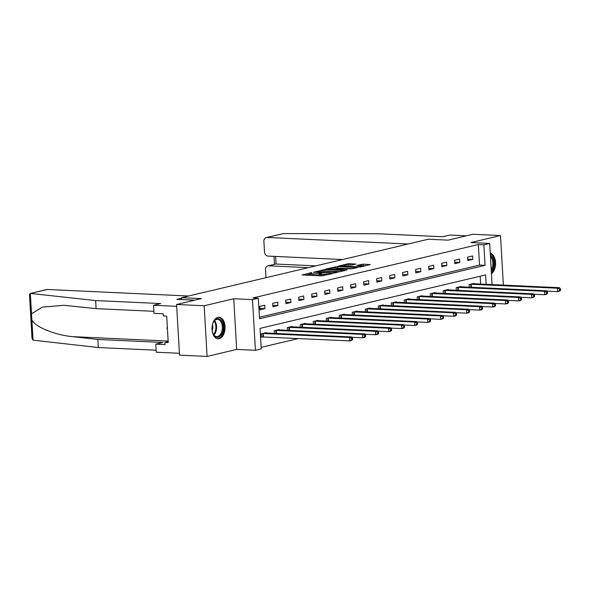 <?xml version="1.0" encoding="UTF-8"?>
<svg xmlns="http://www.w3.org/2000/svg" width="590" height="590" viewBox="0 0 590 590"><rect width="100%" height="100%" fill="white"/><g stroke="black" fill="none" stroke-linecap="round" stroke-linejoin="round"><path stroke-width="0.89" d="M311.844 272.55L302.095 274.955L321.587 275.855L332.177 273.657L329.537 273.849A4.351 0.59 -3.3 0 1 323.453 274.313L321.83 274.232A4.351 0.59 -3.3 0 1 320.105 273.863A4.351 0.59 -3.3 0 1 320.982 273.458L321.919 273.015L319.463 273.384A4.351 0.59 -3.3 0 1 313.386 273.849L311.756 273.767A4.351 0.59 -3.3 0 1 310.03 273.399A4.351 0.59 -3.3 0 1 310.908 272.993L311.844 272.55M217.931 317.354A10.797 6.512 92.6 0 0 212.024 328.652A10.797 6.512 92.6 0 0 218.049 338.822A10.797 6.512 92.6 0 0 219.163 338.712A10.797 6.512 92.6 0 0 225.07 327.413A10.797 6.512 92.6 0 0 219.045 317.243A10.797 6.512 92.6 0 0 217.931 317.354M355.94 264.055L348.307 263.701L338.387 266.112L360.313 266.99L370.24 264.571L363.093 264.15L356.788 265.404L360.608 265.67A3.636 0.494 -3.3 0 1 362.046 265.979A3.636 0.494 -3.3 0 1 360.048 266.533A3.636 0.494 -3.3 0 1 356.227 266.702L343.402 266.112A3.636 0.494 -3.3 0 1 341.957 265.802A3.636 0.494 -3.3 0 1 343.955 265.242A3.636 0.494 -3.3 0 1 347.776 265.072L351.81 265.028L355.94 264.055M259.423 317.236L479.53 265.087L478.35 244.54L483.866 244.798L489.693 243.419L492.067 284.601M176.602 304.484L204.177 305.76L207.097 356.426L179.522 355.151L176.602 304.484L201.419 298.606L181.565 297.685L428.251 239.23L448.105 240.152L472.929 234.274L500.504 235.543L470.938 242.549L489.693 243.419M207.097 356.426L236.664 349.42L233.743 298.754L204.177 305.76M233.743 298.754L252.498 299.617L258.332 298.238L259.512 318.777L485.046 265.338L483.866 244.798M478.35 244.54L252.815 297.98L258.332 298.238M324.78 269.578L313.504 272.256L332.989 273.155L344.811 270.596L324.78 269.578L324.861 270.95L322.841 271.12M325.945 268.996L337.495 266.569L357.525 267.587L351.22 268.834L341.418 268.612L338.402 269.387L347.171 269.888L346.028 270.154L325.96 269.224M503.366 285.118L500.504 235.543M181.565 297.685L181.668 299.558M259.91 309.831L264.91 308.651L264.711 305.229L259.718 306.409L259.91 309.831M272.905 306.756L277.905 305.568L277.706 302.146L272.705 303.334L272.905 306.756M285.899 303.68L290.892 302.493L290.693 299.071L285.7 300.251L285.899 303.68M298.887 300.598L303.887 299.418L303.688 295.988L298.695 297.176L298.887 300.598M311.881 297.522L316.882 296.335L316.683 292.913L311.682 294.1L311.881 297.522M324.876 294.44L329.869 293.26L329.677 289.838L324.677 291.018L324.876 294.44M337.864 291.364L342.864 290.177L342.665 286.755L337.672 287.942L337.864 291.364M350.858 288.289L355.858 287.101L355.659 283.679L350.659 284.859L350.858 288.289M363.853 285.206L368.846 284.026L368.654 280.597L363.654 281.784L363.853 285.206M376.84 282.131L381.841 280.943L381.642 277.521L376.649 278.701L376.84 282.131M389.835 279.048L394.835 277.868L394.636 274.439L389.636 275.626L389.835 279.048M402.83 275.973L407.823 274.785L407.631 271.363L402.631 272.55L402.83 275.973M415.817 272.89L420.818 271.71L420.618 268.288L415.625 269.468L415.817 272.89M428.812 269.814L433.812 268.627L433.613 265.205L428.613 266.392L428.812 269.814M441.807 266.739L446.8 265.552L446.608 262.13L441.608 263.31L441.807 266.739M454.801 263.656L459.794 262.476L459.595 259.047L454.602 260.234L454.801 263.656M467.789 260.581L472.789 259.394L472.59 255.971L467.59 257.159L467.789 260.581M261.163 347.363L298.488 338.52M480.629 284.07L480.172 276.209M266.311 333.026L266.289 332.613L261.296 333.8L261.488 337.222L262.838 336.905M274.439 333.402L274.284 330.717L279.284 329.537L279.306 329.95M287.433 330.326L287.278 327.642L292.279 326.462L292.301 326.875M300.428 327.251L300.273 324.566L305.266 323.379L305.296 323.792M313.415 324.168L313.261 321.484L318.261 320.304L318.283 320.717M326.41 321.093L326.255 318.408L331.256 317.221L331.278 317.634M339.405 318.01L339.25 315.326L344.243 314.146L344.272 314.558M352.392 314.935L352.237 312.25L357.238 311.063L357.26 311.483M365.387 311.852L365.232 309.175L370.232 307.987L370.255 308.4M378.382 308.776L378.227 306.092L383.22 304.912L383.249 305.325M391.369 305.701L391.214 303.017L396.215 301.829L396.237 302.242M404.364 302.618L404.209 299.934L409.209 298.754L409.231 299.167M417.359 299.543L417.204 296.858L422.197 295.671L422.226 296.084M430.353 296.46L430.199 293.776L435.191 292.596L435.214 293.009M443.341 293.385L443.186 290.7L448.186 289.513L448.208 289.933M456.336 290.302L456.181 287.625L461.174 286.438L461.203 286.851M469.33 287.227L469.175 284.542L474.168 283.362L474.19 283.775M486.145 284.328L485.6 274.925L260.065 328.365L261.252 348.904L255.418 350.29L252.498 299.617M236.664 349.42L255.418 350.29M479.53 265.087L485.046 265.338M264.91 308.651L259.829 308.415M277.905 305.568L272.823 305.34M290.892 302.493L285.818 302.257M303.887 299.418L298.806 299.182M316.882 296.335L311.8 296.099M329.869 293.26L324.795 293.024M342.864 290.177L337.782 289.948M355.858 287.101L350.777 286.865M368.846 284.026L363.772 283.79M381.841 280.943L376.759 280.707M394.835 277.868L389.754 277.632M407.823 274.785L402.749 274.549M420.818 271.71L415.736 271.474M433.812 268.627L428.731 268.398M446.8 265.552L441.726 265.316M459.794 262.476L454.713 262.24M472.789 259.394L467.708 259.157M491.441 273.775A10.797 6.512 92.6 0 0 495.556 262.395A10.797 6.512 92.6 0 0 490.261 253.25M310.03 273.399L310.111 274.77A4.351 0.59 -3.3 0 0 311.837 275.139L311.756 273.767M320.149 274.616L319.544 274.756A4.351 0.59 -3.3 0 1 313.46 275.213L311.837 275.139M320.105 273.863L320.186 275.235A4.351 0.59 -3.3 0 0 321.904 275.604L321.83 274.232M323.608 275.685A4.351 0.59 -3.3 0 1 323.534 275.678L321.904 275.604M310.075 274.144L305.915 275.132M340.533 271.673L324.861 270.95M315.65 271.865L332.944 272.831L335.459 272.447A4.351 0.59 -3.3 0 0 336.337 272.034A4.351 0.59 -3.3 0 0 334.611 271.666L322.914 271.127A4.351 0.59 -3.3 0 0 316.837 271.584L315.65 271.865M335.548 268.111L335.592 266.709M353.248 268.664L335.673 268.081M335.113 268.089A3.636 0.494 -3.3 0 0 331.3 268.258A3.636 0.494 -3.3 0 0 329.301 268.819A3.636 0.494 -3.3 0 0 330.739 269.129L335.26 269.335L339.899 268.546L335.113 268.089M365.955 265.647L361.11 265.707M351.935 264.999L348.262 265.102M352.621 339.582L352.54 338.218L351.706 338.409L351.788 339.781L352.621 339.582L351.869 340.393L349.789 340.887L349.59 337.465L351.677 336.971L264.94 332.937M261.473 336.927L349.789 340.887L351.788 339.781M262.639 333.483L349.59 337.465L351.706 338.409M351.677 336.971L352.54 338.218M212.142 326.499A9.344 5.635 -87.4 0 1 213.691 321.683A9.344 5.635 -87.4 0 1 214.391 320.65A9.344 5.635 -87.4 0 1 222.268 322.214A9.344 5.635 -87.4 0 1 220.94 335.334A9.344 5.635 -87.4 0 1 213.123 333.903A9.344 5.635 -87.4 0 1 212.031 328.969M213.019 333.667A8.651 5.222 92.6 0 0 216.714 336.61A8.651 5.222 92.6 0 0 220.144 334.759A8.651 5.222 92.6 0 0 222.15 325.252A8.651 5.222 92.6 0 0 217.511 319.323A8.651 5.222 92.6 0 0 214.082 321.174A8.651 5.222 92.6 0 0 213.565 321.911M217.304 338.712A10.731 6.468 92.6 0 0 221.42 336.418A10.731 6.468 92.6 0 0 223.927 324.729A10.731 6.468 92.6 0 0 218.293 317.28M167.331 326.889L166.977 328.195L167.472 329.301M167.405 328.217L166.977 328.195M212.186 330.688A6.158 3.717 92.6 0 0 212.459 324.802M490.371 255.123A9.344 5.635 -87.4 0 1 493.786 262.425A9.344 5.635 -87.4 0 1 491.448 271.238A9.344 5.635 -87.4 0 1 491.308 271.407M491.396 272.934A10.731 6.468 92.6 0 0 491.935 272.322A10.731 6.468 92.6 0 0 494.59 261.849A10.731 6.468 92.6 0 0 490.283 253.597M491.219 269.859A8.651 5.222 92.6 0 0 490.438 256.37M30.392 293.414L46.699 289.557A4.152 3.267 76.7 0 1 47.421 289.491L30.341 293.429L29.5 294.617L32.022 338.38L33.04 340.165L98.323 347.532L97.859 339.449L162.943 342.458L155.782 344.154L165.053 344.582L164.92 342.392L168.231 342.547L166.704 316.115L163.401 315.96L163.275 313.769L154.005 313.342L153.54 305.259L176.705 306.335L179.412 353.299L156.247 352.23L155.782 344.154M153.887 311.306L96.082 308.636L95.617 300.561L30.341 293.429L31.86 319.78C34.589 326.705 54.929 335.105 72.747 336.661L97.859 339.449M96.082 308.636L64.015 305.303L42.384 307.117L31.521 313.814M95.617 300.561L160.701 303.562L153.54 305.259M98.323 347.532L156.129 350.202M188.623 296.01L47.421 289.491M194.825 300.163L176.838 299.337L181.595 298.208M168.179 341.617L164.92 342.392M408.162 243.994L266.96 237.468A4.152 3.267 -103.3 0 0 266.238 237.534A4.152 3.267 -103.3 0 0 263.885 241.428L264.49 251.834A4.152 3.267 -103.3 0 0 268.03 256.097L342.561 259.534M266.238 237.534L283.399 233.574L377.615 233.736L442.707 236.745L449.868 235.049L466.417 235.816M267.875 265.884L275.427 264.091L268.598 265.817A4.152 3.267 -103.3 0 0 267.875 265.884A4.152 3.267 -103.3 0 0 265.522 269.77L265.979 277.683M268.598 265.817L308.319 267.654M275.648 256.444L276.091 264.04L315.812 265.876M365.616 336.507L365.535 335.135L364.701 335.334L364.782 336.706L365.616 336.507L364.863 337.318L362.784 337.812L362.584 334.39L364.664 333.896L277.934 329.854M351.906 337.31L362.784 337.812L364.782 336.706M275.633 330.4L362.584 334.39L364.701 335.334M364.664 333.896L365.535 335.135M378.603 333.424L378.529 332.059L377.696 332.251L377.77 333.623L378.603 333.424L377.858 334.242L375.771 334.729L375.579 331.307L377.659 330.813L290.929 326.779M364.9 334.228L375.771 334.729L377.77 333.623M288.628 327.325L375.579 331.307L377.696 332.251M377.659 330.813L378.529 332.059M391.598 330.348L391.517 328.977L390.683 329.176L390.764 330.548L391.598 330.348L390.846 331.16L388.766 331.654L388.567 328.232L390.654 327.738L303.916 323.696M377.895 331.152L388.766 331.654L390.764 330.548M301.615 324.242L388.567 328.232L390.683 329.176M390.654 327.738L391.517 328.977M404.593 327.273L404.511 325.901L403.678 326.1L403.759 327.465L404.593 327.273L403.84 328.084L401.761 328.578L401.561 325.149L403.641 324.662L316.911 320.621M390.89 328.07L401.761 328.578L403.759 327.465M314.61 321.167L401.561 325.149L403.678 326.1M403.641 324.662L404.511 325.901M417.58 324.19L417.506 322.819L416.673 323.018L416.754 324.389L417.58 324.19L416.835 325.002L414.748 325.496L414.556 322.074L416.636 321.58L329.906 317.545M403.877 324.994L414.748 325.496L416.754 324.389M327.605 318.084L414.556 322.074L416.673 323.018M416.636 321.58L417.506 322.819M430.575 321.115L430.494 319.743L429.668 319.942L429.741 321.307L430.575 321.115L429.822 321.926L427.743 322.42L427.544 318.998L429.631 318.504L342.901 314.463M416.872 321.919L427.743 322.42L429.741 321.307M340.6 315.008L427.544 318.998L429.668 319.942M429.631 318.504L430.494 319.743M443.569 318.032L443.488 316.668L442.655 316.86L442.736 318.231L443.569 318.032L442.817 318.843L440.737 319.338L440.538 315.916L442.618 315.421L355.888 311.387M429.867 318.836L440.737 319.338L442.736 318.231M353.587 311.933L440.538 315.916L442.655 316.86M442.618 315.421L443.488 316.668M456.564 314.957L456.483 313.585L455.65 313.784L455.731 315.156L456.564 314.957L455.812 315.768L453.725 316.262L453.533 312.84L455.613 312.346L368.883 308.305M442.854 315.761L453.725 316.262L455.731 315.156M366.582 308.85L453.533 312.84L455.65 313.784M455.613 312.346L456.483 313.585M469.551 311.874L469.478 310.51L468.644 310.701L468.718 312.073L469.551 311.874L468.799 312.693L466.72 313.187L466.52 309.757L468.608 309.263L381.877 305.229M455.849 312.678L466.72 313.187L468.718 312.073M379.577 305.775L466.52 309.757L468.644 310.701M468.608 309.263L469.478 310.51M482.546 308.799L482.465 307.427L481.632 307.626L481.713 308.998L482.546 308.799L481.794 309.61L479.714 310.104L479.515 306.682L481.595 306.188L394.865 302.146M468.844 309.603L479.714 310.104L481.713 308.998M392.564 302.692L479.515 306.682L481.632 307.626M481.595 306.188L482.465 307.427M495.541 305.723L495.46 304.352L494.626 304.551L494.708 305.915L495.541 305.723L494.789 306.534L492.709 307.029L492.51 303.599L494.59 303.113L407.86 299.071M481.831 306.527L492.709 307.029L494.708 305.915M405.559 299.617L492.51 303.599L494.626 304.551M494.59 303.113L495.46 304.352M508.528 302.641L508.455 301.269L507.621 301.468L507.695 302.84L508.528 302.641L507.784 303.452L505.696 303.946L505.497 300.524L507.584 300.03L420.854 295.996M494.826 303.444L505.696 303.946L507.695 302.84M418.553 296.541L505.497 300.524L507.621 301.468M507.584 300.03L508.455 301.269M521.523 299.565L521.442 298.193L520.609 298.393L520.69 299.757L521.523 299.565L520.771 300.376L518.691 300.87L518.492 297.449L520.572 296.954L433.842 292.913M507.82 300.369L518.691 300.87L520.69 299.757M431.541 293.459L518.492 297.449L520.609 298.393M520.572 296.954L521.442 298.193M534.518 296.482L534.437 295.118L533.603 295.31L533.685 296.681L534.518 296.482L533.766 297.301L531.686 297.788L531.487 294.366L533.567 293.872L446.837 289.838M520.808 297.286L531.686 297.788L533.685 296.681M444.536 290.383L531.487 294.366L533.603 295.31M533.567 293.872L534.437 295.118M547.505 293.407L547.432 292.035L546.598 292.234L546.672 293.606L547.505 293.407L546.76 294.218L544.673 294.712L544.481 291.29L546.561 290.796L459.831 286.755M533.803 294.211L544.673 294.712L546.672 293.606M457.53 287.3L544.481 291.29L546.598 292.234M546.561 290.796L547.432 292.035M560.5 290.324L560.419 288.96L559.586 289.159L559.667 290.523L560.5 290.324L559.748 291.143L557.668 291.637L557.469 288.208L559.556 287.714L472.819 283.679M546.797 291.128L557.668 291.637L559.667 290.523M470.518 284.225L557.469 288.208L559.586 289.159M559.556 287.714L560.419 288.96M310.539 273.089L310.517 272.654M330.68 274.011L330.658 273.583M320.613 273.554L320.591 273.118M313.46 275.213L313.386 273.849M319.544 274.756L319.463 273.384M323.534 275.678L323.453 274.313M329.559 274.276L329.537 273.849M322.959 271.09L322.885 269.726M334.294 273.104L334.272 272.728M335.489 272.868L335.459 272.447M337.576 267.941L337.495 266.569M337.192 269.748L337.163 269.195M339.929 268.966L339.899 268.546M361.272 265.662L361.191 264.298M363.175 265.522L363.093 264.15M348.388 265.072L348.307 263.701M350.283 264.925L350.209 263.553M263.052 336.897L262.852 333.475M263.524 336.905L263.324 333.483M214.576 320.621A8.651 5.222 -87.4 0 1 214.399 334.493A8.651 5.222 -87.4 0 1 213.905 335.046M213.521 334.523A8.371 5.045 92.6 0 0 213.75 334.25A8.371 5.045 92.6 0 0 214.141 321.108M31.86 319.78L33.04 340.165M168.15 341.072L72.747 336.661M283.399 233.574L266.96 237.468M276.024 333.475L275.847 330.4M276.496 333.498L276.319 330.4M289.019 330.4L288.834 327.317M289.491 330.422L289.306 327.325M302.006 327.317L301.829 324.242M302.478 327.339L302.301 324.242M315.001 324.242L314.824 321.159M315.473 324.264L315.296 321.167M327.996 321.167L327.811 318.084M328.468 321.189L328.283 318.091M340.983 318.084L340.806 315.001M341.455 318.106L341.278 315.008M353.978 315.008L353.801 311.926M354.45 315.031L354.273 311.933M366.973 311.926L366.796 308.85M367.445 311.948L367.268 308.85M379.96 308.85L379.783 305.768M380.432 308.872L380.255 305.775M392.955 305.768L392.778 302.692M393.427 305.79L393.25 302.692M405.95 302.692L405.773 299.609M406.422 302.714L406.245 299.617M418.937 299.617L418.76 296.534M419.409 299.639L419.232 296.541M431.932 296.534L431.755 293.459M432.404 296.556L432.227 293.459M444.926 293.459L444.749 290.376M445.398 293.481L445.221 290.383M457.914 290.376L457.737 287.3M458.393 290.398L458.209 287.3M470.909 287.3L470.731 284.218M471.38 287.323L471.204 284.225M315.48 272.344L315.458 271.953M336.374 272.661L336.337 272.034M338.431 269.807L338.402 269.387M329.331 269.387L329.301 268.819M340.201 268.9L340.172 268.413M341.986 266.37L341.957 265.802M362.083 266.569L362.046 265.979M274.475 264.32L274.018 256.37"/></g></svg>
